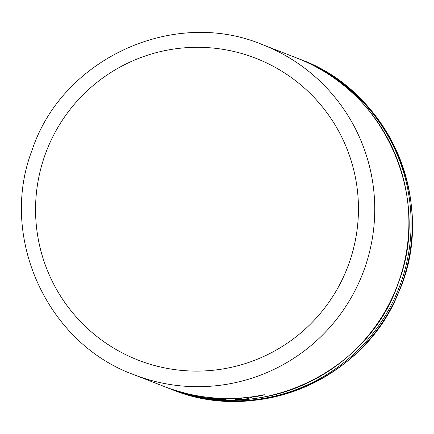 <?xml version="1.0" encoding="UTF-8"?>
<svg xmlns="http://www.w3.org/2000/svg" width="434" height="434" viewBox="0 0 434 434"><rect width="100%" height="100%" fill="white"/><g stroke="black" fill="none" stroke-linecap="round" stroke-linejoin="round"><path stroke-width="0.65" d="M246.181 399.036A177.105 176.432 111.3 0 1 235.326 399.633L241.662 398.217L230.069 398.7L211.125 398.005A177.105 176.432 111.3 0 0 227.465 398.922L226.027 399.112A177.105 176.432 111.3 0 1 209.698 398.011L207.783 397.983A177.105 176.432 111.3 0 0 225.68 399.389L224.215 399.551A177.105 176.432 111.3 0 1 195.631 396.074L203.324 396.736A177.105 176.432 111.3 0 0 231.566 398.434A177.105 176.432 111.3 0 0 264.246 394.696L262.765 395.358A177.105 176.432 111.3 0 1 252.469 397.077L246.176 398.949A177.018 176.345 111.3 0 1 235.852 399.535M133.9 374.688L164.101 386.461A177.105 176.432 111.3 0 0 171.593 389.189L180.902 392.059A177.105 176.432 111.3 0 0 198.794 396.036L191.15 395.092A177.105 176.432 111.3 0 1 181.775 392.629L188.47 394.029L173.947 390.144A177.105 176.432 111.3 0 1 167.209 387.676L168.045 388.001A177.105 176.432 -68.7 0 0 396.752 287.086A177.105 176.432 -68.7 0 0 296.71 57.988L262.57 44.68A177.105 176.432 111.3 0 1 362.612 273.773A177.105 176.432 111.3 0 1 133.9 374.688C46.834 343.207 -1.4 236.752 32.094 150.142C62.203 58.525 173.958 7.356 262.57 44.68M297.816 58.427L298.928 58.856A177.105 176.432 111.3 0 1 398.971 287.948A177.105 176.432 111.3 0 1 170.264 388.864L171.43 389.32A177.105 176.432 -68.7 0 0 400.143 288.404A177.105 176.432 -68.7 0 0 300.1 59.312C390.584 91.818 438.21 205.125 398.363 292.945C364.392 379.37 256.83 425.081 171.43 389.32M298.928 58.856L300.1 59.312M167.209 387.676A177.105 176.432 111.3 0 1 165.658 387.063M171.538 389.206A177.018 176.345 111.3 0 1 169.933 388.62M174.018 390.079L187.065 393.649M183.68 393.085A177.018 176.345 111.3 0 0 191.166 395.005L191.15 395.092M191.166 395.005L197.796 395.862M211.125 398.005L230.069 398.613L241.662 398.217M246.176 398.949L252.469 397.077M252.458 396.991A177.018 176.345 111.3 0 0 262.749 395.271L262.765 395.358M262.749 395.271L264.23 394.614M196.759 396.215A177.018 176.345 111.3 0 0 224.215 399.464L224.215 399.551M224.215 399.464L225.083 399.372M226.027 399.112L226.027 399.025A177.018 176.345 111.3 0 1 209.709 397.924L207.783 397.983M226.027 399.025L226.89 398.917M138.164 360.122A161.985 161.367 -68.7 0 0 347.352 267.821A161.985 161.367 -68.7 0 0 255.848 58.286A161.985 161.367 -68.7 0 0 46.66 150.587A161.985 161.367 -68.7 0 0 138.164 360.122M168.045 388.001C256.624 425.315 368.368 374.157 398.488 282.523C431.982 195.902 383.748 89.464 296.71 57.988M170.264 388.864L169.151 388.43"/></g></svg>
